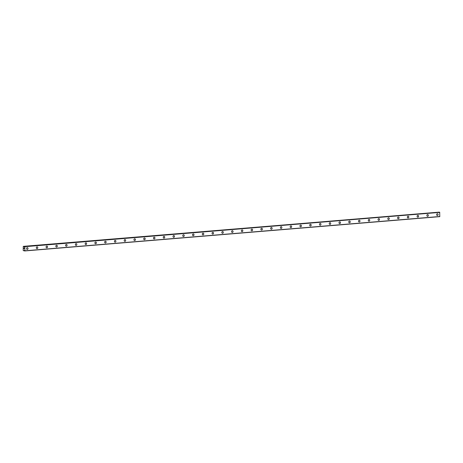 <?xml version="1.0" encoding="UTF-8"?>
<svg xmlns="http://www.w3.org/2000/svg" width="463" height="463" viewBox="0 0 463 463"><rect width="100%" height="100%" fill="white"/><g stroke="black" fill="none" stroke-linecap="round" stroke-linejoin="round"><path stroke-width="0.69" d="M24.464 250.466L24.157 250.865L23.225 250.518L23.277 246.362L24.07 246.455L24.313 247.126L24.498 246.507L24.811 246.692L24.886 250.807L24.279 250.483M27.392 247.664A0.885 0.729 -83.2 0 1 27.184 249.424A0.885 0.729 -83.2 0 1 27.392 247.664A0.885 0.729 -83.2 0 1 27.184 249.424M37.156 246.86A0.885 0.729 -83.2 0 1 36.947 248.619A0.885 0.729 -83.2 0 1 37.156 246.86A0.885 0.729 -83.2 0 1 36.947 248.619M46.919 246.05A0.885 0.729 -83.2 0 1 46.711 247.809A0.885 0.729 -83.2 0 1 46.919 246.05A0.885 0.729 -83.2 0 1 46.711 247.809M56.683 245.245A0.885 0.729 -83.2 0 1 56.474 247.005A0.885 0.729 -83.2 0 1 56.683 245.245A0.885 0.729 -83.2 0 1 56.474 247.005M66.446 244.435A0.885 0.729 -83.2 0 1 66.238 246.194A0.885 0.729 -83.2 0 1 66.446 244.435A0.885 0.729 -83.2 0 1 66.238 246.194M76.216 243.631A0.885 0.729 -83.2 0 1 76.007 245.39A0.885 0.729 -83.2 0 1 76.216 243.631A0.885 0.729 -83.2 0 1 76.001 245.39M85.973 242.82A0.885 0.729 -83.2 0 1 85.765 244.58A0.885 0.729 -83.2 0 1 85.979 242.826A0.885 0.729 -83.2 0 1 85.771 244.586M95.737 242.016A0.885 0.729 -83.2 0 1 95.528 243.775A0.885 0.729 -83.2 0 1 95.743 242.016A0.885 0.729 -83.2 0 1 95.534 243.775M105.5 241.211A0.885 0.729 -83.2 0 1 105.292 242.971A0.885 0.729 -83.2 0 1 105.506 241.211A0.885 0.729 -83.2 0 1 105.298 242.971M115.264 240.401A0.885 0.729 -83.2 0 1 115.056 242.161A0.885 0.729 -83.2 0 1 115.27 240.401A0.885 0.729 -83.2 0 1 115.061 242.161M125.033 239.597A0.885 0.729 -83.2 0 1 124.825 241.356A0.885 0.729 -83.2 0 1 125.033 239.597A0.885 0.729 -83.2 0 1 124.825 241.356M134.797 238.786A0.885 0.729 -83.2 0 1 134.588 240.546A0.885 0.729 -83.2 0 1 134.797 238.786A0.885 0.729 -83.2 0 1 134.588 240.546M144.56 237.982A0.885 0.729 -83.2 0 1 144.352 239.741A0.885 0.729 -83.2 0 1 144.56 237.982A0.885 0.729 -83.2 0 1 144.352 239.741M154.324 237.172A0.885 0.729 -83.2 0 1 154.115 238.931A0.885 0.729 -83.2 0 1 154.324 237.172A0.885 0.729 -83.2 0 1 154.115 238.931M164.087 236.367A0.885 0.729 -83.2 0 1 163.879 238.127A0.885 0.729 -83.2 0 1 164.087 236.367A0.885 0.729 -83.2 0 1 163.879 238.127M173.851 235.557A0.885 0.729 -83.2 0 1 173.642 237.316A0.885 0.729 -83.2 0 1 173.851 235.557A0.885 0.729 -83.2 0 1 173.642 237.316M183.614 234.753A0.885 0.729 -83.2 0 1 183.406 236.512A0.885 0.729 -83.2 0 1 183.614 234.753A0.885 0.729 -83.2 0 1 183.406 236.512M193.378 233.942A0.885 0.729 -83.2 0 1 193.169 235.702A0.885 0.729 -83.2 0 1 193.378 233.942A0.885 0.729 -83.2 0 1 193.169 235.702M203.141 233.138A0.885 0.729 -83.2 0 1 202.933 234.897A0.885 0.729 -83.2 0 1 203.141 233.138A0.885 0.729 -83.2 0 1 202.933 234.897M212.905 232.328A0.885 0.729 -83.2 0 1 212.696 234.087A0.885 0.729 -83.2 0 1 212.905 232.328A0.885 0.729 -83.2 0 1 212.696 234.087M222.668 231.523A0.885 0.729 -83.2 0 1 222.46 233.283A0.885 0.729 -83.2 0 1 222.668 231.523A0.885 0.729 -83.2 0 1 222.46 233.283M232.432 230.713A0.885 0.729 -83.2 0 1 232.223 232.472A0.885 0.729 -83.2 0 1 232.432 230.713A0.885 0.729 -83.2 0 1 232.223 232.472M242.195 229.908A0.885 0.729 -83.2 0 1 241.987 231.668A0.885 0.729 -83.2 0 1 242.195 229.908A0.885 0.729 -83.2 0 1 241.987 231.668M251.959 229.098A0.885 0.729 -83.2 0 1 251.75 230.863A0.885 0.729 -83.2 0 1 251.959 229.104A0.885 0.729 -83.2 0 1 251.75 230.863M261.722 228.294A0.885 0.729 -83.2 0 1 261.514 230.053A0.885 0.729 -83.2 0 1 261.728 228.294A0.885 0.729 -83.2 0 1 261.52 230.053M271.486 227.489A0.885 0.729 -83.2 0 1 271.277 229.249A0.885 0.729 -83.2 0 1 271.492 227.489A0.885 0.729 -83.2 0 1 271.283 229.249M281.249 226.679A0.885 0.729 -83.2 0 1 281.041 228.438A0.885 0.729 -83.2 0 1 281.255 226.679A0.885 0.729 -83.2 0 1 281.047 228.438M291.019 225.875A0.885 0.729 -83.2 0 1 290.81 227.634A0.885 0.729 -83.2 0 1 291.019 225.875A0.885 0.729 -83.2 0 1 290.805 227.634M300.776 225.064A0.885 0.729 -83.2 0 1 300.568 226.824A0.885 0.729 -83.2 0 1 300.782 225.064A0.885 0.729 -83.2 0 1 300.574 226.824M310.54 224.26A0.885 0.729 -83.2 0 1 310.332 226.019A0.885 0.729 -83.2 0 1 310.546 224.26A0.885 0.729 -83.2 0 1 310.337 226.019M320.309 223.45A0.885 0.729 -83.2 0 1 320.101 225.209A0.885 0.729 -83.2 0 1 320.309 223.45A0.885 0.729 -83.2 0 1 320.101 225.209M330.073 222.645A0.885 0.729 -83.2 0 1 329.864 224.405A0.885 0.729 -83.2 0 1 330.073 222.645A0.885 0.729 -83.2 0 1 329.864 224.405M339.836 221.835A0.885 0.729 -83.2 0 1 339.628 223.594A0.885 0.729 -83.2 0 1 339.836 221.835A0.885 0.729 -83.2 0 1 339.628 223.594M349.6 221.03A0.885 0.729 -83.2 0 1 349.391 222.79A0.885 0.729 -83.2 0 1 349.6 221.03A0.885 0.729 -83.2 0 1 349.391 222.79M359.363 220.22A0.885 0.729 -83.2 0 1 359.155 221.98A0.885 0.729 -83.2 0 1 359.363 220.22A0.885 0.729 -83.2 0 1 359.155 221.98M369.127 219.416A0.885 0.729 -83.2 0 1 368.918 221.175A0.885 0.729 -83.2 0 1 369.127 219.416A0.885 0.729 -83.2 0 1 368.918 221.175M378.89 218.605A0.885 0.729 -83.2 0 1 378.682 220.365A0.885 0.729 -83.2 0 1 378.89 218.605A0.885 0.729 -83.2 0 1 378.682 220.365M388.654 217.801A0.885 0.729 -83.2 0 1 388.445 219.56A0.885 0.729 -83.2 0 1 388.654 217.801A0.885 0.729 -83.2 0 1 388.445 219.56M398.417 216.991A0.885 0.729 -83.2 0 1 398.209 218.756A0.885 0.729 -83.2 0 1 398.417 216.991A0.885 0.729 -83.2 0 1 398.209 218.75M408.181 216.186A0.885 0.729 -83.2 0 1 407.972 217.946A0.885 0.729 -83.2 0 1 408.181 216.186A0.885 0.729 -83.2 0 1 407.972 217.946M417.944 215.382A0.885 0.729 -83.2 0 1 417.736 217.141A0.885 0.729 -83.2 0 1 417.944 215.382A0.885 0.729 -83.2 0 1 417.736 217.141M427.708 214.572A0.885 0.729 -83.2 0 1 427.499 216.331A0.885 0.729 -83.2 0 1 427.708 214.572A0.885 0.729 -83.2 0 1 427.499 216.331M437.471 213.767A0.885 0.729 -83.2 0 1 437.263 215.526A0.885 0.729 -83.2 0 1 437.471 213.767A0.885 0.729 -83.2 0 1 437.263 215.526M439.069 212.233L23.277 246.362M439.462 212.204L24.724 246.536M24.805 250.94L439.769 216.638L439.682 212.228M24.151 248.272L24.157 248.567L24.151 248.272M23.868 248.237L23.873 248.538L23.868 248.237M23.85 248.197L24.18 248.573M24.157 250.865L24.556 250.83L24.157 250.865M439.028 212.152L24.07 246.455M439.769 212.384L24.811 246.692M439.85 216.499L24.886 250.807M439.057 212.187L24.093 246.49M24.545 250.807L24.18 250.836"/></g></svg>
